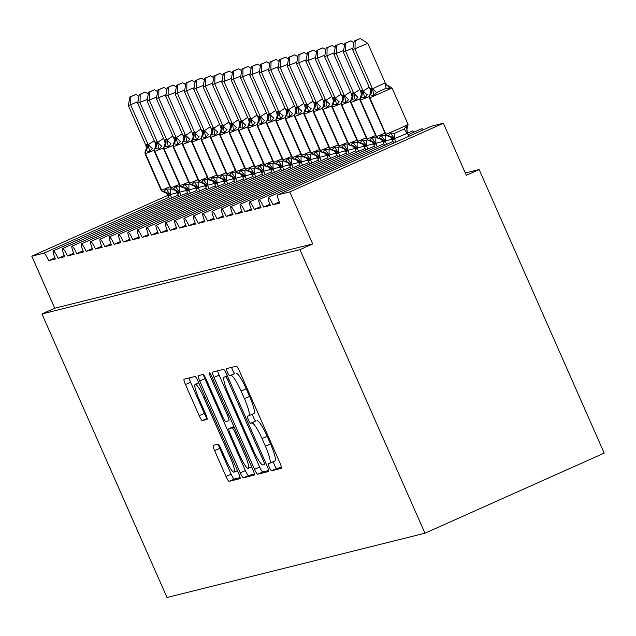 <?xml version="1.0" encoding="UTF-8"?>
<svg xmlns="http://www.w3.org/2000/svg" width="636" height="636" viewBox="0 0 636 636"><rect width="100%" height="100%" fill="white"/><g stroke="black" fill="none" stroke-linecap="round" stroke-linejoin="round"><path stroke-width="0.95" d="M269.354 467.349A3.911 0.652 -114.1 0 0 271.58 470.759L281.327 468.335A5.581 0.93 -114.1 0 0 281.351 468.327A5.581 0.93 -114.1 0 0 279.991 463L239.446 371.074A5.581 0.93 -114.1 0 0 236.274 366.193L226.527 368.626A3.911 0.652 -114.1 0 0 226.511 368.626A3.911 0.652 -114.1 0 0 227.465 372.354A3.911 0.652 -114.1 0 0 229.683 375.773L230.94 375.455A17.872 2.981 -114.1 0 1 241.084 391.068L244.463 398.732A17.872 2.981 -114.1 0 1 248.819 415.777A17.872 2.981 -114.1 0 1 248.74 415.801L247.476 416.119A3.911 0.652 -114.1 0 0 247.46 416.127A3.911 0.652 -114.1 0 0 248.406 419.855A3.911 0.652 -114.1 0 0 250.632 423.266L251.888 422.956A17.872 2.981 -114.1 0 1 262.032 438.562L265.411 446.226A17.872 2.981 -114.1 0 1 269.767 463.27A17.872 2.981 -114.1 0 1 269.688 463.294L268.424 463.612A3.911 0.652 -114.1 0 0 268.408 463.62A3.911 0.652 -114.1 0 0 269.354 467.349M273.416 461.641A3.911 0.652 -114.1 0 0 274.482 465.059A3.911 0.652 -114.1 0 0 276.7 468.47L281.446 467.293M231.623 367.354A3.911 0.652 -114.1 0 0 232.585 370.065A3.911 0.652 -114.1 0 0 234.803 373.483L230.94 375.455M252.468 414.139A3.911 0.652 -114.1 0 0 253.533 417.566A3.911 0.652 -114.1 0 0 255.751 420.976L251.888 422.956M213.291 445.327A5.581 0.93 -114.1 0 0 213.267 445.335A5.581 0.93 -114.1 0 0 214.626 450.662L226.003 476.451A5.581 0.93 -114.1 0 0 229.167 481.333L239.995 478.63A5.581 0.93 -114.1 0 0 240.018 478.622A5.581 0.93 -114.1 0 0 238.659 473.295L198.114 381.369A5.581 0.93 -114.1 0 0 194.942 376.496L184.122 379.191A5.581 0.93 -114.1 0 0 184.09 379.199A5.581 0.93 -114.1 0 0 185.458 384.526L199.195 415.682A5.581 0.93 -114.1 0 0 202.367 420.555L206.994 419.402A5.581 0.93 -114.1 0 0 207.026 419.394A5.581 0.93 -114.1 0 0 205.667 414.068L198.853 398.621A14.938 2.488 -114.1 0 1 195.204 384.367A14.938 2.488 -114.1 0 1 203.759 397.397L230.447 457.912A14.938 2.488 -114.1 0 1 234.088 472.158A14.938 2.488 -114.1 0 1 225.542 459.136L221.09 449.048A5.581 0.93 -114.1 0 0 217.925 444.174L213.291 445.327M431.256 126.278A8.53 1.423 -114.1 0 1 431.288 126.262A8.53 1.423 -114.1 0 1 431.327 126.246L443.387 123.241L466.331 175.266L479.139 169.55L604.2 453.102L424.967 533.214L299.906 249.662L312.705 243.938L289.762 191.905L277.701 194.91A8.53 1.423 -114.1 0 0 277.662 194.926A8.53 1.423 -114.1 0 0 279.745 203.067L273.011 204.744L279.268 201.946M424.967 533.214L167.006 597.498L41.944 313.938L299.906 249.662M254.527 469.344A5.581 0.93 -114.1 0 0 257.699 474.218L268.527 471.522A5.581 0.93 -114.1 0 0 268.551 471.515A5.581 0.93 -114.1 0 0 267.192 466.188L226.647 374.262A5.581 0.93 -114.1 0 0 223.475 369.381L212.655 372.084A5.581 0.93 -114.1 0 0 212.623 372.092A5.581 0.93 -114.1 0 0 213.99 377.418L254.527 469.344L259.655 467.055A5.581 0.93 -114.1 0 0 262.819 471.928L268.646 470.481M254.257 475.076L243.437 477.771A5.581 0.93 -114.1 0 1 240.265 472.898L199.72 380.972A5.581 0.93 -114.1 0 1 198.36 375.645A5.581 0.93 -114.1 0 1 198.384 375.638L203.019 374.477A5.581 0.93 -114.1 0 1 206.191 379.358L222.632 416.644A5.581 0.93 -114.1 0 0 225.804 421.517L228.873 420.754A5.581 0.93 -114.1 0 0 228.904 420.746A5.581 0.93 -114.1 0 0 227.537 415.419L210.421 376.607A3.911 0.652 -114.1 0 1 209.467 372.879A3.911 0.652 -114.1 0 1 211.709 376.281L252.921 469.742A5.581 0.93 -114.1 0 1 254.289 475.068A5.581 0.93 -114.1 0 1 254.257 475.076L254.313 475.052M54.95 257.842L48.702 260.641L55.427 258.963A8.53 1.423 -114.1 0 1 53.305 250.846A8.53 1.423 65.9 0 1 58.051 258.311L64.3 255.513M73.649 253.184L67.392 255.982A8.53 1.423 65.9 0 0 62.654 248.517A8.53 1.423 -114.1 0 0 64.777 256.634L58.051 258.311M82.99 250.854L76.741 253.653A8.53 1.423 65.9 0 0 71.995 246.196A8.53 1.423 -114.1 0 0 74.126 254.305L67.392 255.982M92.339 248.533L86.083 251.323A8.53 1.423 65.9 0 0 81.344 243.866A8.53 1.423 -114.1 0 0 83.467 251.975L76.741 253.653M101.688 246.204L95.432 248.994A8.53 1.423 65.9 0 0 90.686 241.537A8.53 1.423 -114.1 0 0 92.816 249.646L86.083 251.323M111.03 243.874L104.781 246.665A8.53 1.423 65.9 0 0 100.035 239.208A8.53 1.423 -114.1 0 0 102.165 247.317L95.432 248.994M120.379 241.545L114.122 244.335A8.53 1.423 65.9 0 0 109.384 236.878A8.53 1.423 -114.1 0 0 111.507 244.987L104.781 246.665M129.72 239.215L123.471 242.006A8.53 1.423 65.9 0 0 118.725 234.549A8.53 1.423 -114.1 0 0 120.856 242.658L114.122 244.335M139.069 236.886L132.821 239.677A8.53 1.423 65.9 0 0 128.075 232.22A8.53 1.423 -114.1 0 0 130.197 240.329L123.471 242.006M148.419 234.557L142.162 237.347A8.53 1.423 65.9 0 0 137.424 229.89A8.53 1.423 -114.1 0 0 139.546 237.999L132.821 239.677M157.76 232.227L151.511 235.018A8.53 1.423 65.9 0 0 146.765 227.561A8.53 1.423 -114.1 0 0 148.896 235.67L142.162 237.347M167.109 229.898L160.86 232.689A8.53 1.423 65.9 0 0 156.114 225.231A8.53 1.423 -114.1 0 0 158.237 233.34L151.511 235.018M176.458 227.569L170.202 230.359A8.53 1.423 65.9 0 0 165.463 222.902A8.53 1.423 -114.1 0 0 167.586 231.011L160.86 232.689M185.799 225.239L179.551 228.03A8.53 1.423 65.9 0 0 174.805 220.573A8.53 1.423 -114.1 0 0 176.935 228.69L170.202 230.359M195.149 222.91L188.892 225.708A8.53 1.423 65.9 0 0 184.154 218.243A8.53 1.423 -114.1 0 0 186.276 226.36L179.551 228.03M204.498 220.581L198.241 223.379A8.53 1.423 65.9 0 0 193.495 215.914A8.53 1.423 -114.1 0 0 195.626 224.031L188.892 225.708M213.839 218.251L207.59 221.05A8.53 1.423 65.9 0 0 202.844 213.585A8.53 1.423 -114.1 0 0 204.975 221.702L198.241 223.379M223.188 215.922L216.932 218.72A8.53 1.423 65.9 0 0 212.193 211.255A8.53 1.423 -114.1 0 0 214.316 219.372L207.59 221.05M232.53 213.593L226.281 216.391A8.53 1.423 65.9 0 0 221.535 208.926A8.53 1.423 -114.1 0 0 223.665 217.043L216.932 218.72M241.879 211.263L235.63 214.062A8.53 1.423 65.9 0 0 230.884 206.597A8.53 1.423 -114.1 0 0 233.007 214.714L226.281 216.391M251.228 208.934L244.971 211.732A8.53 1.423 65.9 0 0 240.233 204.267A8.53 1.423 -114.1 0 0 242.356 212.384L235.63 214.062M260.569 206.605L254.32 209.403A8.53 1.423 65.9 0 0 249.574 201.938A8.53 1.423 -114.1 0 0 251.705 210.055L244.971 211.732M269.918 204.275L263.67 207.074A8.53 1.423 65.9 0 0 258.924 199.609A8.53 1.423 -114.1 0 0 261.046 207.726L254.32 209.403M273.011 204.744A8.53 1.423 65.9 0 0 268.273 197.279A8.53 1.423 -114.1 0 0 270.395 205.396L263.67 207.074M407.43 133.234L412.549 130.944A8.53 1.423 65.9 0 1 413.901 132.193M408.113 134.776L421.899 128.615A8.53 1.423 65.9 0 1 423.242 129.855M41.944 313.938L54.744 308.221L31.8 256.189L43.86 253.184A8.53 1.423 65.9 0 1 48.702 260.641M54.744 308.221L312.705 243.938M31.8 256.189L167.936 195.339M268.273 197.279L393.143 141.47M443.387 123.241L289.762 191.905M465.329 172.984L479.139 169.55M258.924 199.609L383.794 143.8M249.574 201.938L374.445 146.129M240.233 204.267L365.104 148.458M230.884 206.597L355.755 150.788M221.535 208.926L346.413 153.109M212.193 211.255L337.064 155.438M202.844 213.585L327.715 157.768M193.495 215.914L318.374 160.097M184.154 218.243L309.024 162.426M174.805 220.573L299.675 164.756M165.463 222.902L290.334 167.085M156.114 225.231L280.985 169.415M146.765 227.561L271.636 171.744M137.424 229.89L262.294 174.073M128.075 232.22L252.945 176.403M118.725 234.549L243.604 178.732M109.384 236.878L234.255 181.061M100.035 239.208L224.905 183.391M90.686 241.537L215.564 185.72M81.344 243.866L206.215 188.049M71.995 246.196L196.866 190.379M62.654 248.517L187.525 192.708M53.305 250.846L178.175 195.037M269.847 463.223L274.808 461.013A17.872 2.981 -114.1 0 0 274.887 460.981A17.872 2.981 -114.1 0 0 270.531 443.936L265.411 446.226M257.008 420.666A17.872 2.981 -114.1 0 1 267.152 436.272L270.531 443.936M248.899 415.729L253.859 413.511A17.872 2.981 -114.1 0 0 253.939 413.487A17.872 2.981 -114.1 0 0 249.582 396.443L244.463 398.732M236.059 373.165A17.872 2.981 -114.1 0 1 246.204 388.779L249.582 396.443M217.655 370.836A5.581 0.93 -114.1 0 0 219.11 375.129L259.655 467.055M264.361 464.622A3.911 0.652 -114.1 0 0 264.385 464.614A3.911 0.652 -114.1 0 0 263.431 460.885L227.839 380.201A3.911 0.652 -114.1 0 0 225.621 376.782L224.293 377.116A17.872 2.981 -114.1 0 0 224.206 377.148A17.872 2.981 -114.1 0 0 228.562 394.193L252.89 449.342A17.872 2.981 -114.1 0 0 263.034 464.956L264.361 464.622M254.384 474.035L248.557 475.49L243.437 477.771M203.441 374.691A5.581 0.93 -114.1 0 0 204.84 378.682L245.385 470.608A5.581 0.93 -114.1 0 0 248.557 475.49M239.693 455.328A14.938 2.488 -114.1 0 0 248.247 468.35A14.938 2.488 -114.1 0 0 244.606 454.104L235.201 432.782A5.581 0.93 -114.1 0 0 232.029 427.901L228.952 428.664A5.581 0.93 -114.1 0 0 228.928 428.68A5.581 0.93 -114.1 0 0 230.288 434.006L239.693 455.328M189.123 377.943A5.581 0.93 -114.1 0 0 190.577 382.236L204.315 413.392A5.581 0.93 -114.1 0 0 207.058 418.059M218.347 444.381A5.581 0.93 -114.1 0 0 219.746 448.372L231.122 474.162A5.581 0.93 -114.1 0 0 234.286 479.043L240.114 477.588M385.209 82.855L367.799 43.375L352.654 49.68L370.176 89.398L370.868 88.372L372.513 88.817L385.209 82.855L389.995 88.499L386.259 88.205L376.647 92.498L373.992 95.654L370.247 94.867A2.846 2.806 76 0 0 369.834 97.849L385.901 134.268L398.923 128.846L408.105 124.41L392.038 87.991L369.556 97.92L385.901 134.268A2.846 2.806 76 0 0 388.373 135.961L390.504 133.091L394.638 133.29L404.242 128.989L406.507 125.936L407.509 127.407M355.15 40.791L360.27 38.502L354.22 41.022L355.15 40.791L354.991 49.099L372.41 88.579M408.789 136.319L407.406 133.178L394.503 138.672L393.811 139.697L392.166 139.252L393.819 143.005M395.99 142.035L394.606 138.902M406.507 125.936L407.406 133.178M389.995 88.499L389.383 86.313L392.038 87.991M371.146 88.301A6.257 6.169 -104 0 1 370.247 94.867L369.739 95.01L370.772 92.236L370.176 89.398M385.44 134.355L388.095 136.032A2.846 2.806 -104 0 1 385.623 134.339L369.373 97.936L369.747 95.018M387.928 136.056L390.639 137.05L392.166 139.252M394.503 138.672L390.504 133.091M372.513 88.817L373.992 95.654M354.22 41.022L352.654 49.68M367.799 43.375L360.27 38.502M352.932 48.169L343.313 52.009L360.827 91.727L361.797 90.63L363.164 91.147L369.182 87.14M345.809 43.121L350.921 40.831L344.871 43.351L345.809 43.121L345.65 51.429L363.061 90.908M392.134 139.197L385.154 141.001L384.462 142.027L382.816 141.582L384.478 145.342M386.64 144.372L385.257 141.232M363.148 90.829A6.257 0.938 48.2 0 0 367.306 94.828L364.643 97.984L360.898 97.197A2.846 2.806 76 0 0 360.493 100.178L376.552 136.597L384.939 133.21M361.797 90.63A6.257 6.169 -104 0 1 360.898 97.197L360.397 97.34L361.431 94.565L360.827 91.727M369.134 96.68L360.032 100.265L376.091 136.684L378.587 138.386L381.155 135.42L385.289 135.611A6.257 1.049 83.7 0 0 385.376 141.224M378.587 138.386L381.29 139.379L382.816 141.582M385.154 141.001L381.155 135.42M363.164 91.147L364.643 97.984M344.871 43.351L343.313 52.009M353.902 42.763L350.921 40.831M343.583 50.498L333.964 54.338L351.485 94.056L352.455 92.959L353.823 93.476L359.833 89.469M336.46 45.45L341.572 43.161L335.53 45.681L336.46 45.45L336.301 53.758L353.719 93.238M382.793 141.526L375.812 143.331L375.121 144.348L373.467 143.911L375.129 147.671M377.299 146.701L375.908 143.561M353.807 93.158A6.257 0.938 48.2 0 0 357.957 97.157L355.293 100.313L351.557 99.526A2.846 2.806 76 0 0 351.144 102.507L367.211 138.926L375.59 135.54M352.455 92.959A6.257 6.169 -104 0 1 351.557 99.526L351.048 99.669L352.082 96.895L351.485 94.056M359.785 99.009L350.682 102.587L366.749 139.014L369.238 140.715L371.806 137.75L375.948 137.94A6.257 1.049 83.7 0 0 376.027 143.545M369.238 140.715L371.949 141.709L373.467 143.911M375.812 143.331L371.806 137.75M353.823 93.476L355.293 100.313M335.53 45.681L333.964 54.338M344.561 45.092L341.572 43.161M334.234 52.828L324.622 56.668L342.136 96.386L343.106 95.289L344.474 95.797L350.484 91.799M327.111 47.78L332.231 45.49L326.181 48.01L327.111 47.78L326.952 56.079L344.37 95.567M373.443 143.855L366.463 145.66L365.493 146.749L364.126 146.24L365.787 150.001M367.95 149.031L366.567 145.89M344.458 95.487A6.257 0.938 48.2 0 0 348.608 99.486L345.952 102.642L342.208 101.855A2.846 2.806 76 0 0 341.802 104.837L357.861 141.256L366.241 137.869M343.106 95.289A6.257 6.169 -104 0 1 342.208 101.855L341.699 101.999L342.732 99.224L342.136 96.386M350.444 101.339L341.341 104.916L357.4 141.343L359.897 143.044L362.464 140.079L366.598 140.27A6.257 1.049 83.7 0 0 366.686 145.875M359.897 143.044L362.6 144.038L364.126 146.24M366.463 145.66L362.464 140.079M344.474 95.797L345.952 102.642M326.181 48.01L324.622 56.668M335.212 47.422L332.231 45.49M324.893 55.157L315.273 58.997L332.787 98.715L333.757 97.618L335.124 98.127L341.142 94.128M317.769 50.109L322.881 47.819L316.831 50.339L317.769 50.109L317.61 58.409L335.021 97.896M364.094 146.185L357.114 147.981L356.144 149.078L354.777 148.57L356.438 152.33M358.601 151.36L357.217 148.22M335.108 97.817A6.257 0.938 48.2 0 0 339.266 101.816L336.603 104.972L332.859 104.185A2.846 2.806 76 0 0 332.453 107.166L348.512 143.585L356.899 140.198M333.757 97.618A6.257 6.169 -104 0 1 332.859 104.185L332.358 104.328L333.391 101.545L332.787 98.715M341.095 103.668L331.992 107.246L348.051 143.672L350.547 145.374L353.115 142.408L357.257 142.599A6.257 1.049 83.7 0 0 357.337 148.204M350.547 145.374L353.25 146.367L354.777 148.57M357.114 147.981L353.115 142.408M335.124 98.127L336.603 104.972M316.831 50.339L315.273 58.997M325.863 49.751L322.881 47.819M315.543 57.486L305.924 61.326L323.446 101.044L324.129 100.019L325.783 100.456L331.793 96.457M308.42 52.43L313.54 50.149L307.49 52.669L308.42 52.43L308.261 60.738L325.68 100.226M354.753 148.506L347.773 150.311L346.803 151.408L345.435 150.899L347.089 154.659M349.259 153.689L347.868 150.549M325.767 100.146A6.257 0.938 48.2 0 0 329.917 104.145L327.254 107.301L323.517 106.506A2.846 2.806 76 0 0 323.104 109.495L339.171 145.914L347.55 142.528M324.416 99.947A6.257 6.169 -104 0 1 323.517 106.506L323.009 106.657L324.042 103.875L323.446 101.044M331.754 105.997L322.643 109.575L338.71 145.994L341.198 147.703L343.766 144.738L347.908 144.929A6.257 1.049 83.7 0 0 347.987 150.533M341.198 147.703L343.909 148.697L345.435 150.899M347.773 150.311L343.766 144.738M325.783 100.456L327.254 107.301M307.49 52.669L305.924 61.326M316.521 52.08L313.54 50.149M306.194 59.816L296.583 63.656L314.097 103.374L315.066 102.277L316.434 102.786L322.444 98.787M299.071 54.76L304.191 52.478L298.141 54.998L299.071 54.76L298.92 63.067L316.33 102.555M345.404 150.835L338.424 152.64L337.454 153.737L336.086 153.228L337.748 156.989M339.91 156.019L338.527 152.879M316.418 102.476A6.257 0.938 48.2 0 0 320.576 106.474L317.913 109.631L314.168 108.836A2.846 2.806 76 0 0 313.763 111.825L329.822 148.244L338.209 144.857M315.066 102.277A6.257 6.169 -104 0 1 314.168 108.836L313.659 108.987L314.701 106.204L314.097 103.374M322.404 108.327L313.302 111.904L329.361 148.323L331.857 150.032L334.425 147.067L338.559 147.258A6.257 1.049 83.7 0 0 338.646 152.863M331.857 150.032L334.56 151.026L336.086 153.228M338.424 152.64L334.425 147.067M316.434 102.786L317.913 109.631M298.141 54.998L296.583 63.656M307.172 54.41L304.191 52.478M296.853 62.145L287.234 65.985L304.747 105.703L305.717 104.606L307.085 105.115L313.103 101.116M289.73 57.089L294.842 54.807L288.792 57.327L289.73 57.089L289.571 65.397L306.981 104.884M336.062 153.165L329.074 154.969L328.391 155.995L326.737 155.558L328.399 159.318M330.561 158.348L329.178 155.208M307.077 104.805A6.257 0.938 48.2 0 0 311.227 108.804L308.563 111.96L304.819 111.165A2.846 2.806 76 0 0 304.413 114.154L320.48 150.573L328.86 147.186M305.717 104.606A6.257 6.169 -104 0 1 304.819 111.165L304.318 111.316L305.352 108.533L304.747 105.703M313.055 110.656L303.952 114.234L320.011 150.653L322.667 152.338L325.075 149.396L329.217 149.587A6.257 1.049 83.7 0 0 329.297 155.192M322.508 152.362L325.211 153.356L326.737 155.558M329.074 154.969L325.075 149.396M307.085 105.115L308.563 111.96M288.792 57.327L287.234 65.985M297.831 56.739L294.842 54.807M287.504 64.474L277.884 68.314L295.406 108.033L296.376 106.935L297.743 107.444L303.754 103.445M280.381 59.418L285.5 57.137L279.45 59.657L280.381 59.418L280.222 67.726L297.64 107.214M326.713 155.494L319.733 157.299L318.763 158.396L317.396 157.887L319.049 161.647M321.22 160.677L319.836 157.537M297.728 107.134A6.257 0.938 48.2 0 0 301.877 111.133L299.222 114.289L295.478 113.494A2.846 2.806 76 0 0 295.064 116.483L311.131 152.902L319.51 149.516M296.376 106.935A6.257 6.169 -104 0 1 295.478 113.494L294.969 113.645L296.002 110.863L295.406 108.033M313.166 154.691L315.734 151.726L319.868 151.917A6.257 1.049 83.7 0 0 319.948 157.521M303.714 112.985L294.603 116.563L310.67 152.982L315.869 155.685L317.396 157.887M319.733 157.299L315.734 151.726M297.743 107.444L299.222 114.289M279.45 59.657L277.884 68.314M288.482 59.069L285.5 57.137M278.163 66.804L268.543 70.636L286.057 110.362L287.027 109.265L288.394 109.774L294.412 105.767M271.039 61.748L276.151 59.466L270.101 61.986L271.039 61.748L270.88 70.055L288.291 109.543M317.364 157.823L310.384 159.628L309.414 160.725L308.047 160.216L309.708 163.977M311.871 163.007L310.487 159.867M288.378 109.464A6.257 0.938 48.2 0 0 292.536 113.462L289.873 116.619L286.128 115.824A2.846 2.806 76 0 0 285.723 118.813L301.782 155.232L310.169 151.845M287.027 109.265A6.257 6.169 -104 0 1 286.128 115.824L285.628 115.975L286.661 113.192L286.057 110.362M294.365 115.315L285.262 118.892L301.321 155.311L303.976 156.997L306.385 154.055L310.519 154.246A6.257 1.049 83.7 0 0 310.606 159.851M303.817 157.013L306.52 158.014L308.047 160.216M310.384 159.628L306.385 154.055M288.394 109.774L289.873 116.619M270.101 61.986L268.543 70.636M279.132 61.398L276.151 59.466M268.813 69.133L259.194 72.965L276.708 112.683L277.686 111.594L279.053 112.103L285.063 108.096M261.69 64.077L266.802 61.795L260.76 64.316L261.69 64.077L261.531 72.385L278.942 111.872M308.023 160.153L301.035 161.957L300.351 162.983L298.697 162.538L300.359 166.298M302.529 165.336L301.138 162.196M279.037 111.793A6.257 0.938 48.2 0 0 283.187 115.792L280.524 118.94L276.779 118.153A2.846 2.806 76 0 0 276.374 121.134L292.441 157.561L300.82 154.174M277.686 111.594A6.257 6.169 -104 0 1 276.779 118.153L276.278 118.304L277.312 115.521L276.708 112.683M285.015 117.644L275.913 121.222L291.98 157.641L294.627 159.326L297.036 156.384L301.178 156.575A6.257 1.049 83.7 0 0 301.257 162.18M294.468 159.342L297.179 160.344L298.697 162.538M301.035 161.957L297.036 156.384M279.053 112.103L280.524 118.94M260.76 64.316L259.194 72.965M269.791 63.719L266.802 61.795M259.464 71.463L249.845 75.294L267.366 115.013L268.336 113.924L269.704 114.432L275.714 110.426M252.341 66.406L257.461 64.125L251.411 66.637L252.341 66.406L252.182 74.714L269.6 114.202M298.674 162.482L291.693 164.287L290.724 165.384L289.356 164.867L291.01 168.627M293.18 167.666L291.797 164.525M269.688 114.122A6.257 0.938 48.2 0 0 273.838 118.121L271.182 121.269L267.438 120.482A2.846 2.806 76 0 0 267.025 123.464L283.092 159.89L291.471 156.504M268.336 113.924A6.257 6.169 -104 0 1 267.438 120.482L266.929 120.633L267.963 117.851L267.366 115.013M275.674 119.973L266.564 123.551L282.63 159.97L285.286 161.655L287.695 158.714L291.829 158.905A6.257 1.049 83.7 0 0 291.916 164.509M285.119 161.671L287.83 162.673L289.356 164.867M291.693 164.287L287.695 158.714M269.704 114.432L271.182 121.269M251.411 66.637L249.845 75.294M260.442 66.049L257.461 64.125M250.123 73.792L240.503 77.624L258.017 117.342L258.709 116.316L260.355 116.762L266.373 112.755M243 68.736L248.112 66.454L242.062 68.966L243 68.736L242.841 77.043L260.251 116.531M289.324 164.811L282.344 166.616L281.374 167.713L280.007 167.196L281.669 170.957M283.831 169.995L282.448 166.855M260.339 116.452A6.257 0.938 48.2 0 0 264.497 120.45L261.833 123.599L258.089 122.812A2.846 2.806 76 0 0 257.683 125.793L273.742 162.22L282.13 158.833M258.987 116.253A6.257 6.169 -104 0 1 258.089 122.812L257.588 122.963L258.621 120.18L258.017 117.342M266.325 122.303L257.222 125.88L273.281 162.299L275.937 163.985L278.345 161.043L282.479 161.234A6.257 1.049 83.7 0 0 282.567 166.839M275.778 164.001L278.481 165.002L280.007 167.196M282.344 166.616L278.345 161.043M260.355 116.762L261.833 123.599M242.062 68.966L240.503 77.624M251.093 68.378L248.112 66.454M240.774 76.121L231.154 79.953L248.676 119.671L249.36 118.646L251.013 119.091L257.024 115.084M233.65 71.065L238.762 68.783L232.72 71.296L233.65 71.065L233.492 79.373L250.91 118.86M279.983 167.141L273.003 168.945L272.311 169.971L270.658 169.526L272.319 173.286M274.49 172.324L273.098 169.184M250.997 118.781A6.257 0.938 48.2 0 0 255.147 122.78L252.484 125.928L248.748 125.141A2.846 2.806 76 0 0 248.334 128.122L264.401 164.549L272.78 161.162M249.646 118.582A6.257 6.169 -104 0 1 248.748 125.141L248.239 125.292L249.272 122.51L248.676 119.671M256.976 124.632L247.873 128.21L263.94 164.629L266.587 166.314L268.996 163.373L273.138 163.563A6.257 1.049 83.7 0 0 273.218 169.168M266.428 166.33L269.139 167.332L270.658 169.526M273.003 168.945L268.996 163.373M251.013 119.091L252.484 125.928M232.72 71.296L231.154 79.953M241.752 70.707L238.762 68.783M231.425 78.451L221.813 82.282L239.327 122.001L240.018 120.975L241.664 121.42L247.674 117.414M224.301 73.394L229.421 71.105L223.371 73.625L224.301 73.394L224.142 81.702L241.561 121.19M270.634 169.47L263.654 171.275L262.684 172.372L261.317 171.855L262.97 175.616M265.14 174.654L263.757 171.505M241.648 121.11A6.257 0.938 48.2 0 0 245.798 125.109L243.143 128.257L239.398 127.47A2.846 2.806 76 0 0 238.993 130.452L255.052 166.871L263.431 163.492M240.297 120.912A6.257 6.169 -104 0 1 239.398 127.47L238.89 127.621L239.923 124.839L239.327 122.001M247.635 126.954L238.532 130.539L254.591 166.958L257.246 168.643L259.655 165.694L263.789 165.893A6.257 1.049 83.7 0 0 263.876 171.497M257.087 168.659L259.79 169.661L261.317 171.855M263.654 171.275L259.655 165.694M241.664 121.42L243.143 128.257M223.371 73.625L221.813 82.282M232.402 73.037L229.421 71.105M222.083 80.78L212.464 84.612L229.978 124.33L230.669 123.305L232.315 123.75L238.333 119.743M214.96 75.724L220.072 73.434L214.022 75.954L214.96 75.724L214.801 84.032L232.212 123.519M261.285 171.799L254.305 173.604L253.335 174.701L251.967 174.185L253.629 177.945M255.791 176.975L254.408 173.835M232.299 123.432A6.257 0.938 48.2 0 0 236.457 127.439L233.794 130.587L230.049 129.8A2.846 2.806 76 0 0 229.644 132.781L245.703 169.2L254.09 165.821M230.948 123.241A6.257 6.169 -104 0 1 230.049 129.8L229.548 129.951L230.582 127.168L229.978 124.33M238.285 129.283L229.183 132.868L245.242 169.287L247.738 170.989L250.306 168.023L254.448 168.222A6.257 1.049 83.7 0 0 254.527 173.827M247.738 170.989L250.441 171.99L251.967 174.185M254.305 173.604L250.306 168.023M232.315 123.75L233.794 130.587M214.022 75.954L212.464 84.612M223.053 75.366L220.072 73.434M212.734 83.101L203.115 86.941L220.636 126.659L221.32 125.634L222.974 126.079L228.984 122.072M205.611 78.053L210.731 75.764L204.681 78.284L205.611 78.053L205.452 86.361L222.87 125.841M251.943 174.129L244.963 175.934L243.993 177.031L242.626 176.514L244.28 180.274M246.45 179.304L245.059 176.164M222.958 125.761A6.257 0.938 48.2 0 0 227.108 129.768L224.444 132.916L220.708 132.129A2.846 2.806 76 0 0 220.295 135.11L236.361 171.529L244.741 168.15M221.606 125.57A6.257 6.169 -104 0 1 220.708 132.129L220.199 132.28L221.233 129.498L220.636 126.659M228.944 131.612L219.833 135.198L235.9 171.617L238.389 173.318L240.957 170.353L245.099 170.551A6.257 1.049 83.7 0 0 245.178 176.156M238.389 173.318L241.1 174.32L242.626 176.514M244.963 175.934L240.957 170.353M222.974 126.079L224.444 132.916M204.681 78.284L203.115 86.941M213.712 77.695L210.731 75.764M203.385 85.431L193.773 89.271L211.287 128.989L212.257 127.892L213.624 128.408L219.635 124.402M196.262 80.382L201.381 78.093L195.332 80.613L196.262 80.382L196.111 88.69L213.521 128.17M242.594 176.458L235.614 178.263L234.644 179.36L233.277 178.843L234.938 182.604M237.101 181.634L235.718 178.493M213.609 128.09A6.257 0.938 48.2 0 0 217.766 132.089L215.103 135.245L211.359 134.458A2.846 2.806 76 0 0 210.953 137.44L227.012 173.859L235.4 170.48M212.257 127.892A6.257 6.169 -104 0 1 211.359 134.458L210.85 134.609M219.595 133.942L210.492 137.527L226.551 173.946L229.047 175.647L231.615 172.682L235.749 172.881A6.257 1.049 83.7 0 0 235.837 178.485M229.047 175.647L231.75 176.649L233.277 178.843M235.614 178.263L231.615 172.682M211.287 128.989L211.891 131.827L210.492 137.527M213.624 128.408L215.103 135.245M195.332 80.613L193.773 89.271M204.363 80.025L201.381 78.093M194.044 87.76L184.424 91.6L201.938 131.318L202.908 130.221L204.275 130.738L210.293 126.731M186.92 82.712L192.032 80.422L185.982 82.942L186.92 82.712L186.761 91.02L204.172 130.499M233.253 178.788L226.265 180.592L225.581 181.618L223.928 181.173L225.589 184.933M227.752 183.963L226.368 180.823M204.267 130.42A6.257 0.938 48.2 0 0 208.417 134.419L205.754 137.575L202.01 136.788A2.846 2.806 76 0 0 201.604 139.769L217.671 176.188L226.05 172.809M202.908 130.221A6.257 6.169 -104 0 1 202.01 136.788L201.509 136.931L202.542 134.156L201.938 131.318M210.246 136.271L201.143 139.856L217.202 176.275L219.698 177.977L222.266 175.011L226.408 175.21A6.257 1.049 83.7 0 0 226.488 180.815M219.698 177.977L222.401 178.97L223.928 181.173M226.265 180.592L222.266 175.011M204.275 130.738L205.754 137.575M185.982 82.942L184.424 91.6M195.021 82.354L192.032 80.422M184.694 90.089L175.075 93.929L192.597 133.647L193.567 132.55L194.934 133.067L200.944 129.06M177.571 85.041L182.691 82.752L176.641 85.272L177.571 85.041L177.412 93.349L194.831 132.829M223.904 181.117L216.924 182.922L216.232 183.947L214.586 183.502L216.24 187.262M218.41 186.292L217.027 183.152M194.918 132.749A6.257 0.938 48.2 0 0 199.068 136.748L196.413 139.904L192.668 139.117A2.846 2.806 76 0 0 192.255 142.098L208.322 178.517L216.701 175.139M193.567 132.55A6.257 6.169 -104 0 1 192.668 139.117L192.159 139.26M200.904 138.6L191.794 142.186L207.861 178.605L210.357 180.306L212.925 177.341L217.059 177.539A6.257 1.049 83.7 0 0 217.138 183.144M210.349 180.306L213.06 181.308L214.586 183.502M216.924 182.922L212.925 177.341M192.597 133.647L193.193 136.486L191.794 142.186M194.934 133.067L196.413 139.904M176.641 85.272L175.075 93.929M185.672 84.683L182.691 82.752M175.353 92.419L165.734 96.259L183.248 135.977L184.217 134.88L185.585 135.396L191.603 131.39M168.23 87.371L173.342 85.081L167.292 87.601L168.23 87.371L168.071 95.678L185.481 135.158M214.555 183.446L207.575 185.251L206.883 186.276L205.237 185.831L206.899 189.592M209.061 188.622L207.678 185.481M185.569 135.078A6.257 0.938 48.2 0 0 189.727 139.077L187.064 142.233L183.319 141.446A2.846 2.806 76 0 0 182.914 144.428L198.973 180.847L207.36 177.468M184.217 134.88A6.257 6.169 -104 0 1 183.319 141.446L182.818 141.59L183.852 138.815L183.248 135.977M191.555 140.93L182.453 144.515L198.512 180.934L201.008 182.635L203.576 179.67L207.71 179.869A6.257 1.049 83.7 0 0 207.797 185.474M201.008 182.635L203.711 183.637L205.237 185.831M207.575 185.251L203.576 179.67M185.585 135.396L187.064 142.233M167.292 87.601L165.734 96.259M176.323 87.013L173.342 85.081M166.004 94.748L156.384 98.588L173.898 138.306L174.876 137.209L176.244 137.726L182.254 133.719M158.881 89.7L163.993 87.41L157.951 89.93L158.881 89.7L158.722 98.008L176.132 137.487M205.213 185.776L198.225 187.58L197.542 188.606L195.888 188.161L197.55 191.921M199.72 190.951L198.329 187.811M176.228 137.408A6.257 0.938 48.2 0 0 180.378 141.407L177.714 144.563L173.97 143.776A2.846 2.806 76 0 0 173.564 146.757L189.631 183.176L198.011 179.797M174.876 137.209A6.257 6.169 -104 0 1 173.97 143.776L173.469 143.919L174.502 141.144L173.898 138.306M182.206 143.259L173.103 146.844L189.17 183.263L191.659 184.965L194.226 181.999L198.368 182.198A6.257 1.049 83.7 0 0 198.448 187.803M191.659 184.965L194.37 185.958L195.888 188.161M198.225 187.58L194.226 181.999M176.244 137.726L177.714 144.563M157.951 89.93L156.384 98.588M166.982 89.342L163.993 87.41M156.655 97.077L147.035 100.917L164.557 140.636L165.527 139.538L166.894 140.055L172.905 136.048M149.532 92.029L154.651 89.74L148.601 92.26L149.532 92.029L149.373 100.337L166.791 139.817M195.864 188.105L188.884 189.91L188.192 190.935L186.547 190.49L188.2 194.25M190.371 193.28L188.987 190.14M166.878 139.737A6.257 0.938 48.2 0 0 171.028 143.736L168.373 146.892L164.629 146.105A2.846 2.806 76 0 0 164.215 149.086L180.282 185.505L188.661 182.127M165.527 139.538A6.257 6.169 -104 0 1 164.629 146.105L164.12 146.248L165.153 143.474L164.557 140.636M172.865 145.588L163.754 149.174L179.821 185.593L182.317 187.294L184.885 184.329L189.019 184.527A6.257 1.049 83.7 0 0 189.107 190.132M182.309 187.294L185.02 188.288L186.547 190.49M188.884 189.91L184.885 184.329M166.894 140.055L168.373 146.892M148.601 92.26L147.035 100.917M157.633 91.671L154.651 89.74M147.314 99.407L137.694 103.247L155.208 142.965L156.178 141.868L157.545 142.385L163.563 138.378M140.19 94.359L145.302 92.069L139.252 94.589L140.19 94.359L140.031 102.666L157.442 142.146M186.515 190.434L179.535 192.239L178.843 193.264L177.198 192.819L178.859 196.58M181.022 195.61L179.638 192.47M157.529 142.066A6.257 0.938 48.2 0 0 161.687 146.065L159.024 149.221L155.279 148.434A2.846 2.806 76 0 0 154.874 151.416L170.933 187.835L179.32 184.448M156.178 141.868A6.257 6.169 -104 0 1 155.279 148.434L154.779 148.578L155.812 145.803L155.208 142.965M163.516 147.918L154.413 151.503L170.472 187.922L172.968 189.623L175.536 186.658L179.67 186.849A6.257 1.049 83.7 0 0 179.757 192.462M172.968 189.623L175.671 190.617L177.198 192.819M179.535 192.239L175.536 186.658M157.545 142.385L159.024 149.221M139.252 94.589L137.694 103.247M148.283 94.001L145.302 92.069M137.964 101.736L128.345 105.576L145.867 145.294L146.837 144.197L148.204 144.714L154.214 140.707M130.841 96.688L135.953 94.398L129.911 96.918L130.841 96.688L130.682 104.996L148.101 144.475M177.174 192.764L170.194 194.568L169.502 195.586L167.848 195.149L169.51 198.909M171.68 197.939L170.289 194.799M148.188 144.396A6.257 0.938 48.2 0 0 152.338 148.395L149.675 151.551L145.938 150.764A2.846 2.806 76 0 0 145.525 153.745L161.592 190.164L169.971 186.777M146.837 144.197A6.257 6.169 -104 0 1 145.938 150.764L145.429 150.907L146.463 148.132L145.867 145.294M154.166 150.247L145.064 153.825L161.131 190.251L163.619 191.953L166.187 188.987L170.329 189.178A6.257 1.049 83.7 0 0 170.408 194.783M163.619 191.953L166.33 192.947L167.848 195.149M170.194 194.568L166.187 188.987M148.204 144.714L149.675 151.551M129.911 96.918L128.345 105.576M138.942 96.33L135.953 94.398M276.7 468.47L271.58 470.759M234.803 373.483L229.683 375.773M255.751 420.976L250.632 423.266M168.818 197.327L43.86 253.184M431.327 126.246L277.701 194.91M267.152 436.272L262.032 438.562M246.204 388.779L241.084 391.068M219.11 375.129L213.99 377.418M262.819 471.928L257.699 474.218M264.616 460.353L263.431 460.885M229.032 379.668L227.839 380.201M227.41 375.987L225.621 376.782M227.314 375.765L224.293 377.116M245.385 470.608L240.265 472.898M204.84 378.682L199.72 380.972M228.729 414.887L227.537 415.419M211.613 376.075L210.421 376.607M245.79 453.571L244.606 454.104M236.385 432.249L235.201 432.782M234.072 426.987L232.029 427.901M228.928 428.68L233.841 426.478L228.952 428.664M231.639 457.379L230.447 457.912M204.951 396.864L203.759 397.397M207.129 418.424L202.367 420.555M204.315 413.392L199.195 415.682M190.577 382.236L185.458 384.526M234.286 479.043L229.167 481.333M231.122 474.162L226.003 476.451M219.746 448.372L214.626 450.662M370.868 88.372A6.257 6.169 -104 0 1 369.969 94.939A2.846 2.806 -104 0 0 369.556 97.92L369.373 97.936M393.533 139.761A6.257 6.169 -104 0 0 388.095 136.032L388.373 135.961A6.257 6.169 -104 0 1 393.811 139.697M407.318 133.258A6.257 0.938 48.2 0 1 404.242 128.989M394.725 138.894A6.257 1.049 83.7 0 1 394.638 133.29M386.259 88.205A6.257 1.049 83.7 0 1 385.09 82.871M376.647 92.498A6.257 0.938 48.2 0 1 372.497 88.499M361.518 90.702A6.257 6.169 -104 0 1 360.62 97.26A2.846 2.806 -104 0 0 360.215 100.249L376.552 136.597A2.846 2.806 76 0 0 379.024 138.29A6.257 6.169 -104 0 1 384.462 142.027M376.091 136.684L376.274 136.668A2.846 2.806 -104 0 0 378.746 138.362A6.257 6.169 -104 0 1 384.184 142.09M352.169 93.031A6.257 6.169 -104 0 1 351.271 99.59A2.846 2.806 -104 0 0 350.865 102.579L367.211 138.926A2.846 2.806 76 0 0 369.683 140.62A6.257 6.169 -104 0 1 375.121 144.348M366.749 139.014L366.924 138.998A2.846 2.806 -104 0 0 369.397 140.691A6.257 6.169 -104 0 1 374.835 144.42M342.828 95.36A6.257 6.169 -104 0 1 341.93 101.919A2.846 2.806 -104 0 0 341.516 104.908L357.861 141.256A2.846 2.806 76 0 0 360.334 142.949A6.257 6.169 -104 0 1 365.772 146.678M357.4 141.343L357.583 141.327A2.846 2.806 -104 0 0 360.055 143.02A6.257 6.169 -104 0 1 365.493 146.749M333.479 97.69A6.257 6.169 -104 0 1 332.58 104.248A2.846 2.806 -104 0 0 332.175 107.238L348.512 143.585A2.846 2.806 76 0 0 350.985 145.278A6.257 6.169 -104 0 1 356.422 149.007M348.051 143.672L348.234 143.656A2.846 2.806 -104 0 0 350.706 145.35A6.257 6.169 -104 0 1 356.144 149.078M324.129 100.019A6.257 6.169 -104 0 1 323.231 106.578A2.846 2.806 -104 0 0 322.826 109.567L339.171 145.914A2.846 2.806 76 0 0 341.643 147.608A6.257 6.169 -104 0 1 347.081 151.336M338.71 145.994L338.893 145.986A2.846 2.806 -104 0 0 341.357 147.679A6.257 6.169 -104 0 1 346.803 151.408M314.788 102.348A6.257 6.169 -104 0 1 313.89 108.907A2.846 2.806 -104 0 0 313.476 111.888L329.822 148.244A2.846 2.806 76 0 0 332.294 149.937A6.257 6.169 -104 0 1 337.732 153.666M329.361 148.323L329.543 148.315A2.846 2.806 -104 0 0 332.016 150.009A6.257 6.169 -104 0 1 337.454 153.737M305.439 104.678A6.257 6.169 -104 0 1 304.541 111.236A2.846 2.806 -104 0 0 304.135 114.218L320.48 150.573A2.846 2.806 76 0 0 322.945 152.266A6.257 6.169 -104 0 1 328.391 155.995M320.011 150.653L320.194 150.645A2.846 2.806 -104 0 0 322.667 152.338A6.257 6.169 -104 0 1 328.104 156.066M296.098 107.007A6.257 6.169 -104 0 1 295.191 113.566A2.846 2.806 -104 0 0 294.786 116.547L311.131 152.902A2.846 2.806 76 0 0 313.604 154.596A6.257 6.169 -104 0 1 319.041 158.324M310.67 152.982L310.853 152.974A2.846 2.806 -104 0 0 313.325 154.667A6.257 6.169 -104 0 1 318.763 158.396M286.749 109.336A6.257 6.169 -104 0 1 285.85 115.895A2.846 2.806 -104 0 0 285.437 118.876L301.782 155.232A2.846 2.806 76 0 0 304.254 156.925A6.257 6.169 -104 0 1 309.692 160.654M301.321 155.311L301.504 155.295A2.846 2.806 -104 0 0 303.976 156.997A6.257 6.169 -104 0 1 309.414 160.725M277.399 111.666A6.257 6.169 -104 0 1 276.501 118.224A2.846 2.806 -104 0 0 276.096 121.206L292.441 157.561A2.846 2.806 76 0 0 294.913 159.254A6.257 6.169 -104 0 1 300.351 162.983M291.98 157.641L292.155 157.625A2.846 2.806 -104 0 0 294.627 159.326A6.257 6.169 -104 0 1 300.065 163.054M268.058 113.995A6.257 6.169 -104 0 1 267.16 120.554A2.846 2.806 -104 0 0 266.746 123.535L283.092 159.89A2.846 2.806 76 0 0 285.564 161.584A6.257 6.169 -104 0 1 291.002 165.312M282.63 159.97L282.813 159.954A2.846 2.806 -104 0 0 285.286 161.655A6.257 6.169 -104 0 1 290.724 165.384M258.709 116.316A6.257 6.169 -104 0 1 257.811 122.883A2.846 2.806 -104 0 0 257.405 125.864L273.742 162.22A2.846 2.806 76 0 0 276.215 163.913A6.257 6.169 -104 0 1 281.653 167.642M273.281 162.299L273.464 162.283A2.846 2.806 -104 0 0 275.937 163.985A6.257 6.169 -104 0 1 281.374 167.713M249.36 118.646A6.257 6.169 -104 0 1 248.461 125.213A2.846 2.806 -104 0 0 248.056 128.194L264.401 164.549A2.846 2.806 76 0 0 266.874 166.242A6.257 6.169 -104 0 1 272.311 169.971M263.94 164.629L264.115 164.613A2.846 2.806 -104 0 0 266.587 166.314A6.257 6.169 -104 0 1 272.025 170.043M240.018 120.975A6.257 6.169 -104 0 1 239.12 127.542A2.846 2.806 -104 0 0 238.707 130.523L255.052 166.871A2.846 2.806 76 0 0 257.524 168.572A6.257 6.169 -104 0 1 262.962 172.3M254.591 166.958L254.774 166.942A2.846 2.806 -104 0 0 257.246 168.643A6.257 6.169 -104 0 1 262.684 172.372M230.669 123.305A6.257 6.169 -104 0 1 229.771 129.871A2.846 2.806 -104 0 0 229.365 132.852L245.703 169.2A2.846 2.806 76 0 0 248.175 170.901A6.257 6.169 -104 0 1 253.613 174.63M245.242 169.287L245.424 169.271A2.846 2.806 -104 0 0 247.897 170.965A6.257 6.169 -104 0 1 253.335 174.701M221.32 125.634A6.257 6.169 -104 0 1 220.422 132.201A2.846 2.806 -104 0 0 220.016 135.182L236.361 171.529A2.846 2.806 76 0 0 238.834 173.231A6.257 6.169 -104 0 1 244.272 176.959M235.9 171.617L236.083 171.601A2.846 2.806 -104 0 0 238.548 173.294A6.257 6.169 -104 0 1 243.993 177.031M211.979 127.963A6.257 6.169 -104 0 1 211.08 134.53A2.846 2.806 -104 0 0 210.667 137.511L227.012 173.859A2.846 2.806 76 0 0 229.485 175.56A6.257 6.169 -104 0 1 234.923 179.288M226.551 173.946L226.734 173.93A2.846 2.806 -104 0 0 229.206 175.623A6.257 6.169 -104 0 1 234.644 179.36M202.63 130.293A6.257 6.169 -104 0 1 201.731 136.859A2.846 2.806 -104 0 0 201.326 139.841L217.671 176.188A2.846 2.806 76 0 0 220.135 177.889A6.257 6.169 -104 0 1 225.581 181.618M217.202 176.275L217.385 176.259A2.846 2.806 -104 0 0 219.857 177.953A6.257 6.169 -104 0 1 225.295 181.689M193.288 132.622A6.257 6.169 -104 0 1 192.382 139.189A2.846 2.806 -104 0 0 191.977 142.17L208.322 178.517A2.846 2.806 76 0 0 210.794 180.219A6.257 6.169 -104 0 1 216.232 183.947M207.861 178.605L208.044 178.589A2.846 2.806 -104 0 0 210.516 180.282A6.257 6.169 -104 0 1 215.954 184.011M183.939 134.951A6.257 6.169 -104 0 1 183.041 141.518A2.846 2.806 -104 0 0 182.627 144.499L198.973 180.847A2.846 2.806 76 0 0 201.445 182.54A6.257 6.169 -104 0 1 206.883 186.276M198.512 180.934L198.694 180.918A2.846 2.806 -104 0 0 201.167 182.612A6.257 6.169 -104 0 1 206.605 186.34M174.59 137.281A6.257 6.169 -104 0 1 173.692 143.847A2.846 2.806 -104 0 0 173.286 146.829L189.631 183.176A2.846 2.806 76 0 0 192.104 184.869A6.257 6.169 -104 0 1 197.542 188.606M189.17 183.263L189.345 183.248A2.846 2.806 -104 0 0 191.818 184.941A6.257 6.169 -104 0 1 197.255 188.669M165.249 139.61A6.257 6.169 -104 0 1 164.35 146.177A2.846 2.806 -104 0 0 163.937 149.158L180.282 185.505A2.846 2.806 76 0 0 182.755 187.199A6.257 6.169 -104 0 1 188.192 190.935M179.821 185.593L180.004 185.577A2.846 2.806 -104 0 0 182.476 187.27A6.257 6.169 -104 0 1 187.914 190.999M155.9 141.939A6.257 6.169 -104 0 1 155.001 148.498A2.846 2.806 -104 0 0 154.596 151.487L170.933 187.835A2.846 2.806 76 0 0 173.405 189.528A6.257 6.169 -104 0 1 178.843 193.264M170.472 187.922L170.655 187.906A2.846 2.806 -104 0 0 173.127 189.6A6.257 6.169 -104 0 1 178.565 193.328M146.55 144.269A6.257 6.169 -104 0 1 145.652 150.827A2.846 2.806 -104 0 0 145.246 153.817L161.592 190.164A2.846 2.806 76 0 0 164.064 191.857A6.257 6.169 -104 0 1 169.502 195.586M161.131 190.251L161.306 190.236A2.846 2.806 -104 0 0 163.778 191.929A6.257 6.169 -104 0 1 169.216 195.657M431.288 126.262L277.662 194.926M274.887 460.981L269.767 463.27M253.939 413.487L248.819 415.777M227.306 375.757L224.206 377.148M251.641 466.832L248.247 468.35M237.49 470.64L234.088 472.158M198.742 382.793L195.204 384.367M406.706 130.11L408.105 124.41M389.55 86.289L386.839 85.288M360.032 100.265L360.397 97.34M350.682 102.587L351.048 99.669M341.341 104.916L341.707 101.999M331.992 107.246L332.358 104.328M322.643 109.575L323.009 106.657M313.302 111.904L313.667 108.987M303.952 114.234L304.318 111.316M294.603 116.563L294.977 113.645M285.262 118.892L285.628 115.975M275.913 121.222L276.278 118.304M266.564 123.551L266.937 120.633M257.222 125.88L257.588 122.963M247.873 128.21L248.239 125.292M238.532 130.539L238.898 127.621M229.183 132.868L229.548 129.951M219.833 135.198L220.199 132.28M201.143 139.856L201.509 136.939M182.453 144.515L182.818 141.597M173.103 146.844L173.469 143.927M163.754 149.174L164.128 146.256M154.413 151.503L154.779 148.586M145.064 153.825L145.429 150.907"/></g></svg>
